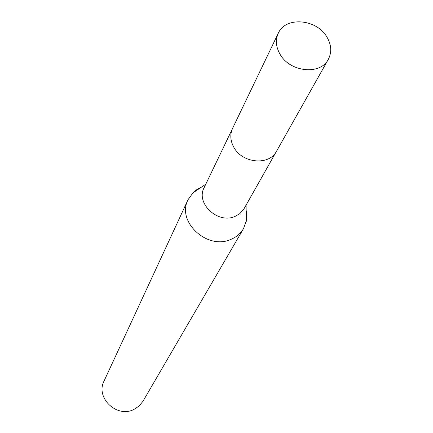 <?xml version="1.0" encoding="UTF-8"?>
<svg xmlns="http://www.w3.org/2000/svg" width="433" height="433" viewBox="0 0 433 433"><rect width="100%" height="100%" fill="white"/><g stroke="black" fill="none" stroke-linecap="round" stroke-linejoin="round"><path stroke-width="0.65" d="M232.223 129.142L204.138 187.635C195.429 203.348 218.053 224.408 235.162 216.348L239.736 213.691L243.752 209.247L276.065 151.999M201.708 186.964L197.324 189.21L193.497 192.171L188.03 199.721C176.242 221.653 207.553 250.577 231.179 239.27C236.564 236.965 240.672 233.419 243.503 228.646L246.561 219.84L246.799 215.001L246.133 210.119M188.03 199.721L104.044 381.045C95.244 397.656 116.829 418.338 133.889 409.472L139.069 406.067L142.933 401.315L243.503 228.646M326.953 37.119C316.718 18.852 285.461 16.227 278.257 33.281C275.28 39.923 275.864 46.888 280.01 54.179C289.877 72.224 320.42 75.369 328.301 59.37C331.938 52.344 331.489 44.924 326.953 37.119M278.257 33.281L232.602 128.303C229.869 134.392 230.28 140.709 233.836 147.263C242.291 163.479 269.266 165.855 276.535 151.209L328.301 59.37M205.794 184.193L192.366 193.302M246.063 205.188L246.285 221.415"/></g></svg>
